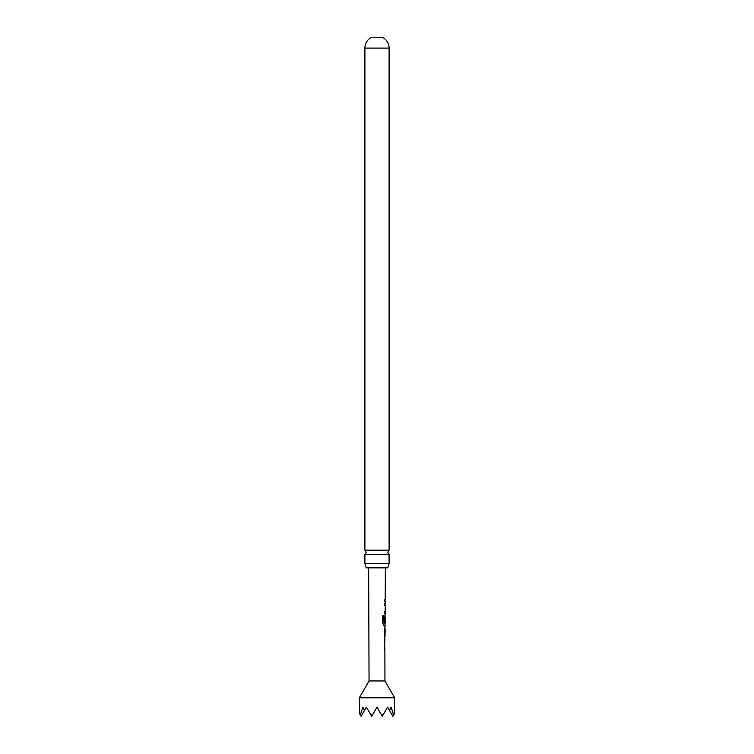 <?xml version="1.0" encoding="UTF-8"?>
<svg xmlns="http://www.w3.org/2000/svg" width="754" height="754" viewBox="0 0 754 754"><rect width="100%" height="100%" fill="white"/><g stroke="black" fill="none" stroke-linecap="round" stroke-linejoin="round"><path stroke-width="1.13" d="M364.898 563.436L364.898 554.435L389.102 554.435L389.102 563.436L364.898 563.436L366.237 567.856L387.763 567.856L389.102 563.436M384.776 649.448L384.559 629.166L385.143 625.33L383.852 625.33L382.768 623.596L382.796 615.801L383.956 615.801L383.927 623.153L385.143 623.275L385.171 617.026L385.058 622.427L384.578 622.427L385.181 613.275L384.615 613.275L384.615 611.419L385.19 611.419L385.209 605.17L384.634 605.17L384.644 603.313L385.219 603.313L385.219 601.211L384.653 601.211L384.663 599.355L385.228 599.355L385.332 567.856M384.879 649.364L384.955 680.956L369.045 680.956L359.328 697.789L359.781 714.029L360.384 715.065L362.863 707.12L364.502 710.4L366.397 707.12L370.987 715.065L373.013 714.029L377 707.12L380.987 714.029L383.013 715.065L387.603 707.12L389.498 710.4L391.137 707.12L393.616 715.065L394.219 714.029L394.672 697.789L359.328 697.789M384.474 605.17L385.143 605.17M384.955 680.956L394.672 697.789M385.058 622.427L384.578 622.427M369.045 680.956L368.668 567.856M384.672 601.211L385.219 601.211M385.002 613.162L385.011 611.419M384.568 629.288L385.124 629.298L385.03 635.547L385.124 629.298M384.323 649.448L384.879 649.448L384.823 647.592M364.898 550.175L389.102 550.175L389.102 48.105L364.898 48.105L364.898 550.175L366.208 552.305L364.898 554.435M364.898 48.105A12.102 12.102 0 0 1 370.817 37.7L383.183 37.7A12.102 12.102 0 0 1 389.102 48.105M370.987 715.065L371.694 716.3L373.013 714.029M389.498 710.4L392.9 716.3L393.616 715.065M360.384 715.065L361.091 716.3L364.502 710.4M380.987 714.029L382.297 716.3L383.013 715.065M383.805 615.801L383.993 623.275M384.86 625.33L383.701 625.33M384.889 622.427L384.898 617.149M384.964 625.33L385.077 623.275M384.399 629.288L384.879 629.298L385.03 635.547M384.361 639.496L384.983 639.505M389.102 554.435L387.792 552.305L389.102 550.175M385.049 601.211L385.049 599.355M385.03 605.17L385.04 603.313M384.992 617.026L384.992 615.462M384.926 637.309L384.926 635.547M384.955 629.288L384.955 627.526M384.908 641.352L384.917 639.505"/></g></svg>
